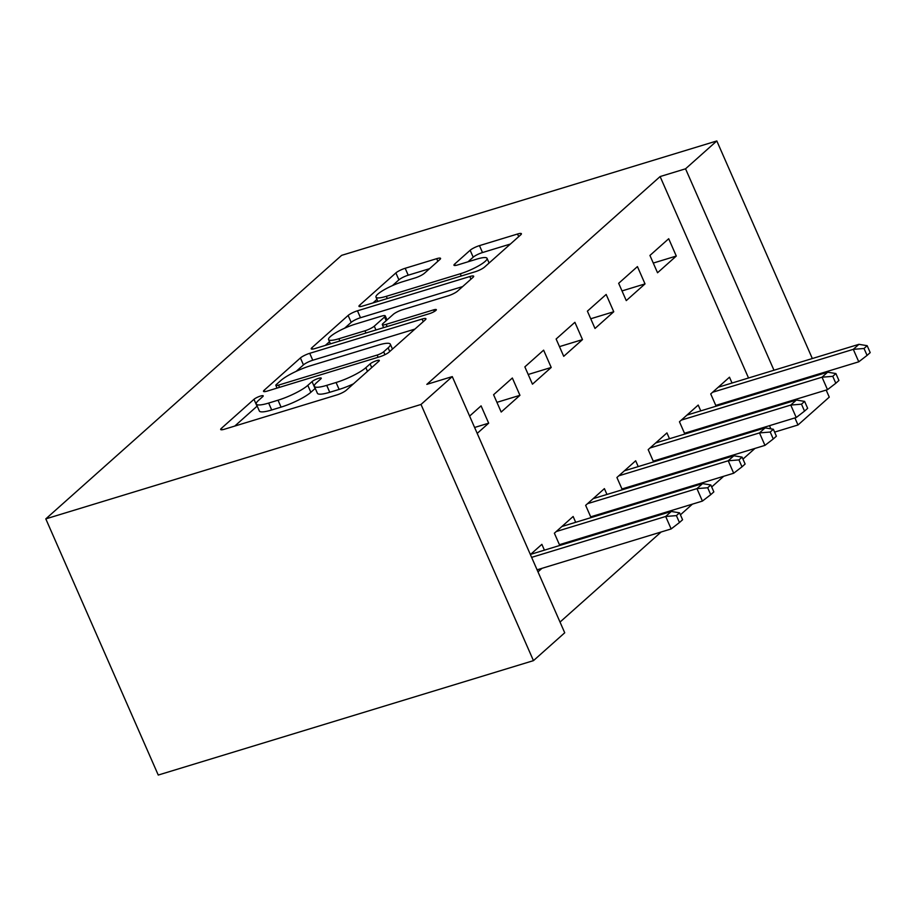 <?xml version="1.0" encoding="UTF-8"?>
<svg xmlns="http://www.w3.org/2000/svg" width="916" height="916" viewBox="0 0 916 916"><rect width="100%" height="100%" fill="white"/><g stroke="black" fill="none" stroke-linecap="round" stroke-linejoin="round"><path stroke-width="1.37" d="M260.51 396.055A5.301 1.042 -23.7 0 0 253.984 399.307L221.374 428.356A7.568 1.489 -23.7 0 0 220.687 429.501A7.568 1.489 -23.7 0 0 224.546 429.192L336.905 394.922A7.568 1.489 -23.7 0 0 346.225 390.285L378.835 361.236A5.301 1.042 -23.7 0 0 379.316 360.435A5.301 1.042 -23.7 0 0 376.613 360.652A5.301 1.042 -23.7 0 0 370.098 363.904L365.873 367.66A24.217 4.74 -23.7 0 1 336.08 382.499L326.714 385.361A24.217 4.74 -23.7 0 1 314.36 386.346A24.217 4.74 -23.7 0 1 316.558 382.705L320.783 378.938A5.301 1.042 -23.7 0 0 321.264 378.148A5.301 1.042 -23.7 0 0 318.562 378.354A5.301 1.042 -23.7 0 0 312.047 381.606L307.822 385.361A24.217 4.74 -23.7 0 1 278.029 400.2L268.663 403.063A24.217 4.74 -23.7 0 1 256.308 404.048A24.217 4.74 -23.7 0 1 258.507 400.406L262.732 396.639A5.301 1.042 -23.7 0 0 263.213 395.849A5.301 1.042 -23.7 0 0 260.51 396.055M257.201 406.086A5.301 1.042 -23.7 0 0 257.03 406.235L234.748 426.077M315.253 388.384A5.301 1.042 -23.7 0 0 315.081 388.533L310.856 392.288L307.822 385.361M439.875 259.503A7.568 1.489 -23.7 0 0 440.562 258.358A7.568 1.489 -23.7 0 0 436.703 258.667L405.181 268.285A7.568 1.489 -23.7 0 0 395.872 272.922L359.656 305.177A7.568 1.489 -23.7 0 0 358.969 306.322A7.568 1.489 -23.7 0 0 362.828 306.013L475.186 271.754A7.568 1.489 -23.7 0 0 484.495 267.117L520.712 234.851A7.568 1.489 -23.7 0 0 521.399 233.706A7.568 1.489 -23.7 0 0 517.54 234.015L479.469 245.625A7.568 1.489 -23.7 0 0 470.148 250.263L454.657 264.071A7.568 1.489 -23.7 0 0 453.958 265.216A7.568 1.489 -23.7 0 0 457.828 264.907L476.709 259.148A20.244 3.962 -23.7 0 1 487.037 258.323A20.244 3.962 -23.7 0 1 478.999 265.629A20.244 3.962 -23.7 0 1 460.29 273.769L386.312 296.326A20.244 3.962 -23.7 0 1 375.984 297.15A20.244 3.962 -23.7 0 1 384.022 289.857A20.244 3.962 -23.7 0 1 402.742 281.704L415.062 277.949A7.568 1.489 -23.7 0 0 424.383 273.311L439.875 259.503M660.115 176.559L426.833 384.365L452.275 376.602L564.725 632.784L533.456 660.642L158.25 775.05L45.8 518.88L341.611 255.358L716.816 140.95L685.546 168.807L660.115 176.559L748.532 377.999M452.275 376.602L421.005 404.46L45.8 518.88M309.723 353.313A7.568 1.489 -23.7 0 0 300.414 357.95L264.197 390.216A7.568 1.489 -23.7 0 0 263.51 391.35A7.568 1.489 -23.7 0 0 267.369 391.052L379.728 356.782A7.568 1.489 -23.7 0 0 389.037 352.145L425.253 319.879A7.568 1.489 -23.7 0 0 425.94 318.745A7.568 1.489 -23.7 0 0 422.081 319.054L309.723 353.313L312.768 360.24A7.568 1.489 -23.7 0 0 303.448 364.877L296.212 371.324M311.921 347.702L348.137 315.436A7.568 1.489 -23.7 0 1 357.458 310.799L469.816 276.529A7.568 1.489 -23.7 0 1 473.675 276.231A7.568 1.489 -23.7 0 1 472.988 277.365L457.485 291.173A7.568 1.489 -23.7 0 1 448.176 295.811L402.605 309.711A7.568 1.489 -23.7 0 0 393.296 314.348L383.014 323.508A7.568 1.489 -23.7 0 0 382.327 324.642A7.568 1.489 -23.7 0 0 386.186 324.333L433.623 309.871A5.301 1.042 -23.7 0 1 436.325 309.654A5.301 1.042 -23.7 0 1 434.23 311.566A5.301 1.042 -23.7 0 1 429.329 313.696L315.093 348.527A7.568 1.489 -23.7 0 1 311.234 348.836A7.568 1.489 -23.7 0 1 311.921 347.702L312.539 349.099M645.024 283.903L637.433 266.59L618.666 283.307L626.269 300.608L645.024 283.903L622.01 290.922M696.79 430.417L698.313 429.054M700.763 410.883L698.21 405.067L679.454 421.772L684.847 434.058M582.484 339.607L574.893 322.306L556.126 339.012L563.729 356.324L582.484 339.607L559.47 346.626M634.25 486.121L635.773 484.77M638.223 466.588L635.67 460.771L616.915 477.488L622.308 489.762M519.945 395.323L512.353 378.01L493.587 394.727L501.189 412.04L519.945 395.323L496.93 402.342M571.71 541.837L573.233 540.486M575.683 522.303L573.141 516.487L554.375 533.204L559.768 545.478M770.86 428.848L769.463 425.677M762.719 410.311L762.375 409.521M755.631 394.155L755.276 393.365M560.031 622.067L661.146 531.99M680.416 514.826L692.416 504.132M711.686 486.969L723.686 476.286M742.956 459.111L754.956 448.428M537.99 571.87L541.963 568.332M530.387 554.558L541.871 544.344L544.413 550.161M469.61 416.093L481.083 405.868L488.675 423.181L474.603 427.474M477.202 433.394L488.675 423.181M602.98 513.979L604.503 512.628M606.953 494.445L604.4 488.629L585.645 505.346L591.038 517.62M551.214 367.465L543.623 350.152L524.857 366.869L532.459 384.182L551.214 367.465L528.2 374.484M665.52 458.275L667.043 456.912M669.493 438.73L666.94 432.913L648.185 449.63L653.577 461.916M613.754 311.749L606.163 294.448L587.396 311.154L594.999 328.466L613.754 311.749L590.74 318.768M728.06 402.559L729.583 401.208M732.033 383.025L729.48 377.209L710.724 393.926L716.117 406.2M676.294 256.045L668.703 238.733L649.936 255.45L657.539 272.762L676.294 256.045L653.28 263.064M826.175 390.067L829.266 397.12L797.996 424.978L794.905 417.925M788.161 402.548L787.806 401.769M781.062 386.392L780.718 385.602M773.974 370.236L685.546 168.807M819.431 374.69L819.076 373.911M812.332 358.534L716.816 140.95M774.604 432.112L797.996 424.978M421.005 404.46L533.456 660.642M256.308 404.048L259.343 410.975A24.217 4.74 -23.7 0 0 271.697 409.979L268.663 403.063M310.856 392.288A24.217 4.74 -23.7 0 1 281.063 407.128L271.697 409.979M314.36 386.346L317.394 393.262A24.217 4.74 -23.7 0 0 329.749 392.277L326.714 385.361M353.462 383.838A24.217 4.74 -23.7 0 1 339.115 389.426L329.749 392.277M414.925 329.084L312.768 360.24M276.311 384.548A5.301 1.042 -23.7 0 0 275.831 385.338A5.301 1.042 -23.7 0 0 278.533 385.121L377.163 355.053A5.301 1.042 -23.7 0 0 383.678 351.801L388.132 347.84A24.217 4.74 -23.7 0 0 390.33 344.198A24.217 4.74 -23.7 0 0 377.976 345.183L310.558 365.736A24.217 4.74 -23.7 0 0 280.765 380.575L276.311 384.548M325.295 345.424L329.497 341.679M344.622 328.203L351.183 322.363L348.137 315.436M462.66 286.571L360.492 317.726A7.568 1.489 -23.7 0 0 351.183 322.363M355.316 324.127A20.244 3.962 -23.7 0 0 336.607 332.279A20.244 3.962 -23.7 0 0 328.569 339.573A20.244 3.962 -23.7 0 0 338.897 338.748L364.957 330.802A7.568 1.489 -23.7 0 0 374.278 326.165L384.56 317.005A7.568 1.489 -23.7 0 0 385.247 315.871A7.568 1.489 -23.7 0 0 381.377 316.18L355.316 324.127M510.384 244.045L482.503 252.553A7.568 1.489 -23.7 0 0 473.194 257.19L468.019 261.793M429.547 268.697L408.215 275.201A7.568 1.489 -23.7 0 0 398.907 279.838L392.449 285.597M376.968 299.383L373.018 302.898M679.454 522.532L682.58 519.75L679.546 512.823L676.409 515.616L679.454 522.532L671.153 528.944L665.68 516.475L671.313 511.46L530.604 554.363M676.409 515.616L665.68 516.475L531.624 557.363M671.153 528.944L537.085 569.821M671.313 511.46L679.546 512.823M710.724 494.674L713.85 491.892L710.816 484.965L707.679 487.759L710.724 494.674L702.423 501.086L696.95 488.617L702.583 483.602L561.874 526.517M707.679 487.759L696.95 488.617L556.252 531.532M702.423 501.086L559.424 544.688M702.583 483.602L710.816 484.965M741.994 466.828L745.12 464.034L742.086 457.118L738.949 459.901L741.994 466.828L733.693 473.228L728.22 460.771L733.853 455.756L593.144 498.659M738.949 459.901L728.22 460.771L587.522 503.674M733.693 473.228L590.694 516.842M733.853 455.756L742.086 457.118M773.264 438.97L776.39 436.188L773.356 429.26L770.219 432.043L773.264 438.97L764.963 445.371L759.49 432.913L765.123 427.898L624.414 470.801M770.219 432.043L759.49 432.913L618.792 475.816M764.963 445.371L621.964 488.984M765.123 427.898L773.356 429.26M804.534 411.112L807.66 408.33L804.626 401.403L801.489 404.185L804.534 411.112L796.233 417.513L790.76 405.055L796.393 400.04L655.684 442.943M801.489 404.185L790.76 405.055L650.062 447.958M796.233 417.513L653.234 461.126M796.393 400.04L804.626 401.403M835.804 383.254L838.93 380.472L835.896 373.545L832.758 376.339L835.804 383.254L827.503 389.666L822.03 377.197L827.663 372.182L686.954 415.085M832.758 376.339L822.03 377.197L681.332 420.1M827.503 389.666L684.492 433.268M827.663 372.182L835.896 373.545M867.074 355.397L870.2 352.614L867.166 345.687L864.028 348.481L867.074 355.397L858.773 361.809L853.3 349.34L858.933 344.324L718.224 387.239M864.028 348.481L853.3 349.34L712.602 392.254M858.773 361.809L715.762 405.41M858.933 344.324L867.166 345.687M257.03 406.235L253.984 399.307M371.713 367.579L370.098 363.904M315.081 388.533L312.047 381.606M281.063 407.128L278.029 400.2M339.115 389.426L336.08 382.499M367.488 371.346L365.873 367.66M221.993 429.764L221.374 428.356M423.238 321.676L422.081 319.054M264.816 391.624L264.197 390.216M303.448 364.877L300.414 357.95M279.506 387.342L278.533 385.121M378.136 357.274L377.163 355.053M384.938 354.687L383.678 351.801M389.747 351.515L388.132 347.84M360.492 317.726L357.458 310.799M470.961 279.162L469.816 276.529M387.159 326.554L386.186 324.333M434.344 311.497L433.623 309.871M339.87 340.97L338.897 338.748M365.931 333.023L364.957 330.802M375.949 329.978L374.278 326.165M386.174 320.692L384.56 317.005M387.296 298.547L386.312 296.326M461.263 275.991L460.29 273.769M455.263 265.48L454.657 264.071M473.194 257.19L470.148 250.263M482.503 252.553L479.469 245.625M518.696 236.649L517.54 234.015M360.263 306.585L359.656 305.177M398.907 279.838L395.872 272.922M408.215 275.201L405.181 268.285M437.859 261.3L436.703 258.667M277.044 388.098L275.831 385.338M392.472 349.088L390.33 344.198M383.632 327.63L382.327 324.642M330.447 343.844L328.569 339.573M387.021 319.924L385.247 315.871M377.861 301.421L375.984 297.15M489.098 263.018L487.037 258.323"/></g></svg>
